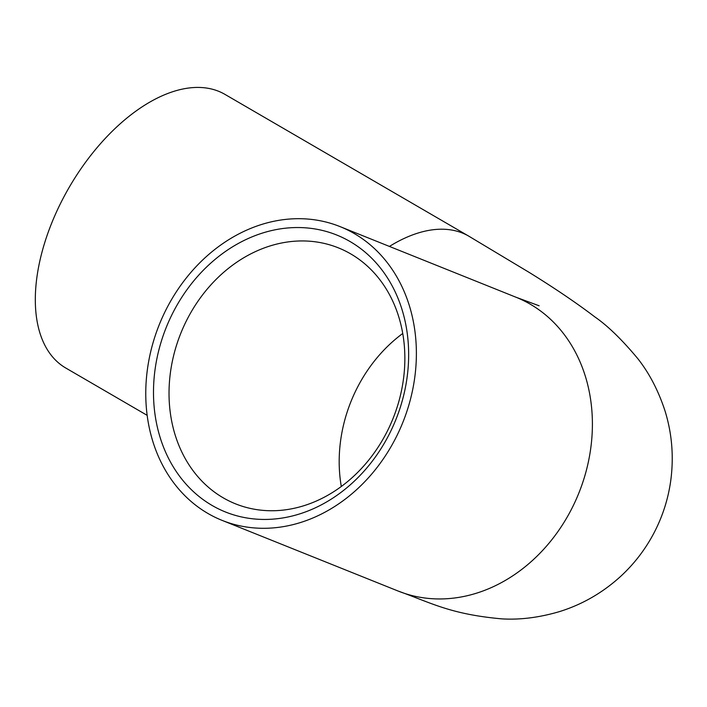 <?xml version="1.0" encoding="UTF-8"?>
<svg xmlns="http://www.w3.org/2000/svg" width="707" height="707" viewBox="0 0 707 707"><rect width="100%" height="100%" fill="white"/><g stroke="black" fill="none" stroke-linecap="round" stroke-linejoin="round"><path stroke-width="1.06" d="M187.762 318.177A137.936 114.348 -68.1 0 0 223.182 497.808A137.936 114.348 -68.1 0 0 235.564 503.852A137.936 114.348 -68.1 0 0 386.119 433.515A137.936 114.348 -68.1 0 0 350.707 253.884A137.936 114.348 -68.1 0 0 338.326 247.839A137.936 114.348 -68.1 0 0 187.762 318.177M212.091 505.452A149.239 123.725 111.9 0 1 173.763 311.098A149.239 123.725 111.9 0 1 350.062 241.538A149.239 123.725 111.9 0 1 388.382 435.883A149.239 123.725 111.9 0 1 212.091 505.452M539.132 305.786L516.057 297.258A158.288 131.228 -68.1 0 1 530.259 304.196A158.288 131.228 -68.1 0 1 570.903 510.321A158.288 131.228 -68.1 0 1 398.129 591.043C431.456 602.983 450.439 614.259 501.882 618.872C520.052 619.968 539.229 617.556 559.396 611.635C582.126 604.565 602.488 592.864 620.49 576.523C634.197 563.912 645.385 549.348 654.063 532.813C662.689 516.26 668.265 498.753 670.793 480.3C673.939 456.192 671.924 432.79 664.757 410.095C658.111 390.149 649.15 373.031 637.882 358.741C622.089 339.749 607.737 325.794 594.808 316.877C576.762 303.126 554.915 288.323 529.269 272.46L468.785 236.156L224.897 94.349A158.288 87.871 120.2 0 0 63.197 198.216A158.288 87.871 120.2 0 0 65.778 368.02L147.18 415.354M207.911 513.45A158.288 131.228 -68.1 0 0 222.113 520.387A158.288 131.228 -68.1 0 0 399.084 431.129A158.288 131.228 -68.1 0 0 354.242 233.54A158.288 131.228 -68.1 0 0 340.04 226.602A158.288 131.228 -68.1 0 0 163.061 315.861A158.288 131.228 -68.1 0 0 207.911 513.45M341.304 486.513A137.936 114.348 111.9 0 1 357.91 386.482A137.936 114.348 111.9 0 1 402.734 333.483M468.785 236.156A158.288 87.871 120.2 0 0 389.433 246.425M398.129 591.043L222.113 520.387M516.057 297.258L340.04 226.602"/></g></svg>
